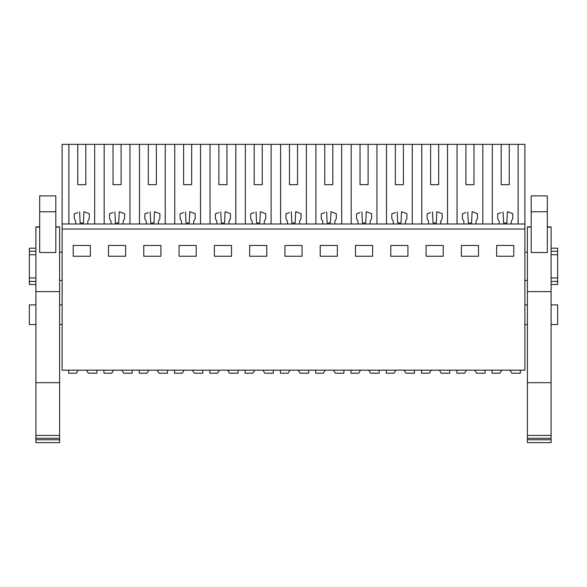 <?xml version="1.0" encoding="UTF-8"?>
<svg xmlns="http://www.w3.org/2000/svg" width="587" height="587" viewBox="0 0 587 587"><rect width="100%" height="100%" fill="white"/><g stroke="black" fill="none" stroke-linecap="round" stroke-linejoin="round"><path stroke-width="0.88" d="M62.119 229.025L62.119 370.177L524.881 370.177L524.881 229.025L62.119 229.025L62.119 223.985L524.881 223.985L524.881 229.025M77.741 184.67L85.812 184.67L77.741 184.67L77.741 144.336L62.119 144.336L62.119 223.985M73.206 245.461L90.347 245.461L90.347 256.248L73.206 256.248L73.206 245.461M390.795 245.461L407.928 245.461L407.928 256.248L390.795 256.248L390.795 245.461M443.222 256.248L426.081 256.248L426.081 245.461L443.222 245.461L443.222 256.248M196.205 256.248L179.072 256.248L179.072 245.461L196.205 245.461L196.205 256.248M214.358 245.461L231.498 245.461L231.498 256.248L214.358 256.248L214.358 245.461M125.633 256.248L108.492 256.248L108.492 245.461L125.633 245.461L125.633 256.248M160.919 256.248L143.778 256.248L143.778 245.461L160.919 245.461L160.919 256.248M320.216 245.461L337.356 245.461L337.356 256.248L320.216 256.248L320.216 245.461M372.642 256.248L355.502 256.248L355.502 245.461L372.642 245.461L372.642 256.248M249.644 245.461L266.784 245.461L266.784 256.248L249.644 256.248L249.644 245.461M302.07 256.248L284.93 256.248L284.93 245.461L302.07 245.461L302.07 256.248M478.508 256.248L461.367 256.248L461.367 245.461L478.508 245.461L478.508 256.248M513.794 256.248L496.653 256.248L496.653 245.461L513.794 245.461L513.794 256.248M68.884 144.336L68.884 223.985M77.741 144.336L104.178 144.336L104.178 223.985M113.034 184.67L121.098 184.67L113.034 184.67L113.034 144.336L104.178 144.336M113.034 144.336L139.464 144.336L139.464 223.985M148.32 184.67L156.384 184.67L148.32 184.67L148.32 144.336L139.464 144.336M148.32 144.336L174.75 144.336L174.75 223.985M183.606 184.67L191.67 184.67L183.606 184.67L183.606 144.336L174.75 144.336M183.606 144.336L210.036 144.336L210.036 223.985M218.892 184.67L226.956 184.67L218.892 184.67L218.892 144.336L210.036 144.336M218.892 144.336L245.322 144.336L245.322 223.985M254.178 184.67L262.242 184.67L254.178 184.67L254.178 144.336L245.322 144.336M254.178 144.336L280.608 144.336L280.608 223.985M289.464 184.67L297.536 184.67L289.464 184.67L289.464 144.336L280.608 144.336M289.464 144.336L315.894 144.336L315.894 223.985M324.758 184.67L332.822 184.67L324.758 184.67L324.758 144.336L315.894 144.336M324.758 144.336L351.187 144.336L351.187 223.985M360.044 184.67L368.108 184.67L360.044 184.67L360.044 144.336L351.187 144.336M360.044 144.336L386.473 144.336L386.473 223.985M395.33 184.67L403.394 184.67L395.33 184.67L395.33 144.336L386.473 144.336M395.33 144.336L421.759 144.336L421.759 223.985M430.616 184.67L438.68 184.67L430.616 184.67L430.616 144.336L421.759 144.336M430.616 144.336L457.046 144.336L457.046 223.985M465.902 184.67L473.966 184.67L465.902 184.67L465.902 144.336L457.046 144.336M465.902 144.336L524.881 144.336L524.881 223.985M35.902 324.552L29.35 324.552L29.35 304.895L35.902 304.895M62.119 252.219L59.595 252.219M35.902 254.721L29.35 254.721L29.35 251.243L35.902 251.243M35.902 277.937L29.35 277.937L29.35 254.721M62.119 280.447L59.595 280.447M77.741 212.553L74.248 213.829L74.248 218.702L75.73 221.262L75.73 223.985M79.619 211.87L80.14 222.979L83.413 222.979L83.941 211.716L85.812 212.391M94.668 223.985L94.668 144.336M85.812 184.67L85.812 144.336M29.35 277.937L29.35 284.482L35.902 284.482M35.902 248.184L29.35 248.184L29.35 251.243M29.35 281.422L35.902 281.422M83.941 211.716L89.305 213.668L89.305 218.702L87.823 221.262L87.823 223.985M518.116 144.336L518.116 223.985M501.188 184.67L509.259 184.67L501.188 184.67L501.188 144.336M492.332 223.985L492.332 144.336M499.177 223.985L499.177 221.262L497.695 218.702L497.695 213.829L501.188 212.553M503.066 211.87L503.587 222.979L506.86 222.979L507.388 211.716L509.259 212.391M509.259 184.67L509.259 144.336M507.388 211.716L512.752 213.668L512.752 218.702L511.27 221.262L511.27 223.985M551.098 324.552L557.65 324.552L557.65 304.895L551.098 304.895M527.405 252.219L524.881 252.219M527.405 280.447L524.881 280.447M551.098 254.721L557.65 254.721L557.65 277.937L551.098 277.937M482.822 144.336L482.822 223.985M551.098 248.184L557.65 248.184L557.65 254.721M557.65 277.937L557.65 284.482L551.098 284.482M551.098 281.422L557.65 281.422M551.098 251.243L557.65 251.243M129.954 144.336L129.954 223.985M111.016 223.985L111.016 221.262L109.534 218.702L109.534 213.829L113.034 212.553M114.905 211.87L115.426 222.979L118.699 222.979L119.234 211.716L121.098 212.391M121.098 184.67L121.098 144.336M119.234 211.716L124.591 213.668L124.591 218.702L123.116 221.262L123.116 223.985M165.24 144.336L165.24 223.985M146.302 223.985L146.302 221.262L144.828 218.702L144.828 213.829L148.32 212.553M150.191 211.87L150.72 222.979L153.985 222.979L154.52 211.716L156.384 212.391M156.384 184.67L156.384 144.336M154.52 211.716L159.877 213.668L159.877 218.702L158.402 221.262L158.402 223.985M200.527 144.336L200.527 223.985M181.588 223.985L181.588 221.262L180.114 218.702L180.114 213.829L183.606 212.553M185.477 211.87L186.006 222.979L189.271 222.979L189.806 211.716L191.67 212.391M191.67 184.67L191.67 144.336M189.806 211.716L195.163 213.668L195.163 218.702L193.688 221.262L193.688 223.985M235.813 144.336L235.813 223.985M216.874 223.985L216.874 221.262L215.4 218.702L215.4 213.829L218.892 212.553M220.763 211.87L221.292 222.979L224.557 222.979L225.092 211.716L226.956 212.391M226.956 184.67L226.956 144.336M225.092 211.716L230.456 213.668L230.456 218.702L228.974 221.262L228.974 223.985M271.106 144.336L271.106 223.985M252.161 223.985L252.161 221.262L250.686 218.702L250.686 213.829L254.178 212.553M256.049 211.87L256.578 222.979L259.85 222.979L260.379 211.716L262.242 212.391M262.242 184.67L262.242 144.336M260.379 211.716L265.742 213.668L265.742 218.702L264.26 221.262L264.26 223.985M306.392 144.336L306.392 223.985M287.454 223.985L287.454 221.262L285.972 218.702L285.972 213.829L289.464 212.553M291.343 211.87L291.864 222.979L295.136 222.979L295.665 211.716L297.536 212.391M297.536 184.67L297.536 144.336M295.665 211.716L301.028 213.668L301.028 218.702L299.546 221.262L299.546 223.985M341.678 144.336L341.678 223.985M322.74 223.985L322.74 221.262L321.258 218.702L321.258 213.829L324.758 212.553M326.629 211.87L327.15 222.979L330.422 222.979L330.958 211.716L332.822 212.391M332.822 184.67L332.822 144.336M330.958 211.716L336.314 213.668L336.314 218.702L334.839 221.262L334.839 223.985M376.964 144.336L376.964 223.985M358.026 223.985L358.026 221.262L356.544 218.702L356.544 213.829L360.044 212.553M361.915 211.87L362.443 222.979L365.708 222.979L366.244 211.716L368.108 212.391M368.108 184.67L368.108 144.336M366.244 211.716L371.6 213.668L371.6 218.702L370.126 221.262L370.126 223.985M412.25 144.336L412.25 223.985M393.312 223.985L393.312 221.262L391.837 218.702L391.837 213.829L395.33 212.553M397.201 211.87L397.729 222.979L400.994 222.979L401.53 211.716L403.394 212.391M403.394 184.67L403.394 144.336M401.53 211.716L406.886 213.668L406.886 218.702L405.412 221.262L405.412 223.985M447.536 144.336L447.536 223.985M428.598 223.985L428.598 221.262L427.123 218.702L427.123 213.829L430.616 212.553M432.487 211.87L433.015 222.979L436.28 222.979L436.816 211.716L438.68 212.391M438.68 184.67L438.68 144.336M436.816 211.716L442.172 213.668L442.172 218.702L440.698 221.262L440.698 223.985M463.884 223.985L463.884 221.262L462.409 218.702L462.409 213.829L465.902 212.553M467.773 211.87L468.301 222.979L471.574 222.979L472.102 211.716L473.966 212.391M473.966 184.67L473.966 144.336M472.102 211.716L477.466 213.668L477.466 218.702L475.984 221.262L475.984 223.985M77.895 370.69L76.449 373.2L68.672 373.2L68.672 370.177M96.899 370.177L96.899 373.2L88.314 373.2L86.568 370.177M113.181 370.69L111.735 373.2L103.958 373.2L103.958 370.177M132.185 370.177L132.185 373.2L123.608 373.2L121.861 370.177M167.471 370.177L167.471 373.2L158.894 373.2L157.147 370.177M139.244 370.177L139.244 373.2L147.021 373.2L148.768 370.177M202.764 370.177L202.764 373.2L194.18 373.2L192.433 370.177M174.53 370.177L174.53 373.2L182.308 373.2L184.054 370.177M238.051 370.177L238.051 373.2L229.466 373.2L227.719 370.177M209.816 370.177L209.816 373.2L217.594 373.2L219.34 370.177M273.337 370.177L273.337 373.2L264.752 373.2L263.005 370.177M245.109 370.177L245.109 373.2L252.88 373.2L254.626 370.177M308.623 370.177L308.623 373.2L300.038 373.2L298.291 370.177M280.395 370.177L280.395 373.2L288.173 373.2L289.919 370.177M343.909 370.177L343.909 373.2L335.324 373.2L333.577 370.177M315.681 370.177L315.681 373.2L323.459 373.2L325.205 370.177M379.195 370.177L379.195 373.2L370.617 373.2L368.871 370.177M350.967 370.177L350.967 373.2L358.745 373.2L360.491 370.177M414.488 370.177L414.488 373.2L405.903 373.2L404.157 370.177M386.253 370.177L386.253 373.2L394.031 373.2L395.777 370.177M449.774 370.177L449.774 373.2L441.189 373.2L439.443 370.177M421.539 370.177L421.539 373.2L429.317 373.2L431.063 370.177M485.06 370.177L485.06 373.2L476.475 373.2L474.729 370.177M456.833 370.177L456.833 373.2L464.603 373.2L466.349 370.177M520.346 370.177L520.346 373.2L511.761 373.2L510.015 370.177M492.119 370.177L492.119 373.2L499.897 373.2L501.643 370.177M59.595 382.68L59.595 435.385L35.902 435.385L35.902 382.68L59.595 382.68L59.595 226.883L55.816 226.883L59.595 226.883M35.902 435.385L35.902 438.276L59.595 438.276L59.595 435.385M59.595 438.276L59.595 442.664L35.902 442.664L35.902 439.766L59.595 439.766M55.816 227.074L59.595 227.074M35.902 382.68L35.902 226.883L39.681 226.883L35.902 226.883M35.902 227.074L39.681 227.074M35.902 438.276L35.902 439.766M35.902 291.622L59.595 291.622M39.681 252.527L55.816 252.527L55.816 195.882L39.681 195.882L39.681 252.527M551.098 382.68L551.098 435.385L527.405 435.385L527.405 382.68L551.098 382.68L551.098 226.883L547.319 226.883L551.098 226.883M527.405 435.385L527.405 438.276L551.098 438.276L551.098 435.385M551.098 438.276L551.098 442.664L527.405 442.664L527.405 439.766L551.098 439.766M547.319 227.074L551.098 227.074M527.405 382.68L527.405 226.883L531.184 226.883L527.405 226.883M527.405 227.074L531.184 227.074M527.405 438.276L527.405 439.766M527.405 291.622L551.098 291.622M531.184 252.527L547.319 252.527L547.319 195.882L531.184 195.882L531.184 252.527M55.816 211.753L39.681 211.753M547.319 211.753L531.184 211.753M62.119 304.895L59.595 304.895M62.119 324.552L59.595 324.552M527.405 304.895L524.881 304.895M527.405 324.552L524.881 324.552"/></g></svg>
